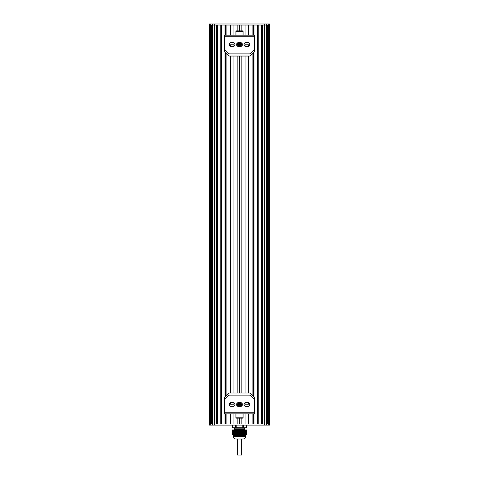 <?xml version="1.0" encoding="UTF-8"?>
<svg xmlns="http://www.w3.org/2000/svg" width="479" height="479" viewBox="0 0 479 479"><rect width="100%" height="100%" fill="white"/><g stroke="black" fill="none" stroke-linecap="round" stroke-linejoin="round"><path stroke-width="0.72" d="M235.59 434.465L234.65 435.501L233.501 435.525L232.279 434.459L232.279 429.908L232.285 434.459L232.297 429.908L235.59 429.908L235.596 434.459L235.59 429.908M234.339 435.489L234.333 429.908L234.333 435.525M243.404 429.908L243.41 434.465L243.41 429.908L236.207 429.908L236.195 434.459L236.207 429.908L235.596 429.908M243.41 429.908L244.667 429.908L244.661 435.465L243.41 434.465M245.589 429.908L245.499 435.525L244.667 435.525L244.667 429.908L246.721 429.908L246.559 434.657L246.613 429.908M242.793 429.908L242.793 434.465L242.805 429.908M243.404 434.459L240.518 435.525L238.255 435.501L235.596 434.459M239.057 429.908L238.973 435.525M245.595 435.501L245.625 429.908L245.595 435.501M245.793 435.381L246.068 429.908M246.116 435.13L246.116 429.908L246.074 435.16L246.266 429.908L246.398 434.848M245.47 429.908L245.392 435.525M245.302 435.519L245.266 429.908M245.787 429.908L245.631 435.477M244.823 435.525L244.823 429.908L244.775 435.525M244.344 435.345L244.344 429.908L244.308 435.477M246.553 429.908L246.589 434.603M244.188 429.908L244.152 435.381M244.5 435.429L244.5 429.908L244.512 435.525M244.021 429.908L243.991 435.261M243.865 429.908L243.829 435.13M244.182 435.231L244.182 429.908L244.176 435.207M243.709 429.908L243.667 434.974M243.697 434.824L243.697 429.908L243.703 434.812M243.542 429.908L243.506 434.8M246.553 434.651L246.434 429.908M234.488 435.525L234.488 429.908L234.5 435.429M234.015 435.525L234.015 429.908M234.171 435.525L234.171 429.908L234.225 435.525M234.692 435.477L234.65 429.908L234.656 435.345M233.872 435.525L233.854 429.908M234.824 435.207L234.818 429.908L234.818 435.231M234.979 429.908L235.009 435.261M233.734 429.908L233.686 435.525M233.405 435.501L233.369 429.908L233.381 435.399M233.53 429.908L233.608 435.525M233.213 429.908L233.207 435.381M232.926 435.16L232.89 429.908M233.057 435.207L233.051 429.908L233.051 435.207M232.728 429.908L232.764 435.01L232.77 429.908M232.572 434.782L232.608 429.908M232.387 429.908L232.411 434.603M235.494 434.8L235.458 429.908M235.333 434.974L235.291 429.908M235.171 435.13L235.135 429.908M234.848 435.381L234.812 429.908M245.128 435.525L245.146 429.908M246.715 434.459L246.715 429.908L246.721 434.459L245.499 435.525M244.967 435.525L244.985 429.908M240.518 435.525L244.476 435.525M239.943 429.908L240.027 435.525M234.524 435.525L238.482 435.525M232.279 434.459L233.501 435.525M239.698 429.908L239.698 435.525L239.62 429.908M239.38 429.908L239.38 435.525L239.302 429.908M236.159 439.004L242.841 439.004M239.5 439.004L235.89 439.004C234.267 438.848 233.375 437.956 233.213 436.327L245.787 436.327C245.625 437.956 244.733 438.848 243.11 439.004L239.5 439.004L241.638 439.004L241.638 455.05L237.77 455.05M245.787 435.525L245.787 436.327M244.835 429.232L244.446 428.843L234.554 428.843L237.015 428.956L234.153 429.621L244.835 429.232L244.847 429.759L241.506 429.908M234.153 429.627L244.559 429.495M234.369 429.028L237.015 428.956M236.207 429.244L244.775 429.244M244.446 428.843L244.446 427.771L232.387 427.771M235.674 427.771L232.285 427.663L232.279 425.101L232.393 427.771L236.219 427.771L235.596 427.663L235.596 425.101M236.219 427.771L242.781 427.771L242.805 425.101M243.404 425.101L243.326 427.771L246.715 427.663L246.721 425.101L246.607 427.771L236.195 427.663L236.195 425.101M209.497 424.029L209.497 25.022L210.281 25.022L210.281 424.029L212.496 424.029L211.766 424.029L211.766 25.022L216.484 25.022L216.484 424.029L212.496 424.029L264.612 424.029L262.516 424.029L262.516 25.022L267.234 25.022L267.234 424.029L264.612 424.029L268.719 424.029L267.989 424.029L267.989 25.022L269.503 25.022L269.503 424.029L268.719 424.029L269.503 424.029L269.503 425.101L209.497 425.101L209.497 424.029L210.281 424.029L209.497 424.029L209.497 25.022L211.011 25.022L211.011 424.029L210.281 424.029L210.281 425.101M267.396 424.029L267.396 25.022M261.983 424.029L261.983 25.022M261.444 424.029L261.444 25.022L258.235 25.022L258.235 424.029L261.444 424.029M257.702 424.029L257.702 25.022M253.96 413.868L253.96 424.029L257.169 424.029L257.169 25.022L253.96 25.022L253.96 35.183M253.96 396.774L253.96 52.271M253.421 424.029L253.421 413.868M253.421 396.229L253.421 52.816M253.421 35.183L253.421 25.022M248.379 413.868L248.379 424.029L252.888 424.029L252.888 413.868M252.888 395.696L252.888 53.349M252.888 35.183L252.888 25.022L248.379 25.022L248.379 35.183M248.379 404.234L248.379 402.635M248.379 393.008L248.379 56.043M248.379 46.415L248.379 44.81M241.159 418.143L241.159 424.029L245.062 424.029L245.062 413.868M245.062 404.144L245.062 402.725M245.062 393.008L245.062 56.043M245.062 46.319L245.062 44.9M245.062 35.183L245.062 25.022L241.159 25.022L241.159 30.901M241.159 393.008L241.159 56.043M233.938 413.868L233.938 424.029L237.841 424.029L237.841 418.143M237.841 393.008L237.841 56.043M237.841 30.901L237.841 25.022L233.938 25.022L233.938 35.183M233.938 404.144L233.938 402.725M233.938 393.008L233.938 56.043M233.938 46.319L233.938 44.906M226.112 413.868L226.112 424.029L230.621 424.029L230.621 413.868M230.621 404.234L230.621 402.635M230.621 393.008L230.621 56.043M230.621 46.415L230.621 44.81M230.621 35.183L230.621 25.022L226.112 25.022L226.112 35.183M226.112 395.696L226.112 53.349M225.579 424.029L225.579 413.868M225.579 396.229L225.579 52.816M225.579 35.183L225.579 25.022M225.04 35.183L225.04 25.022L221.831 25.022L221.831 424.029L225.04 424.029L225.04 413.868M225.04 396.774L225.04 52.271M221.298 424.029L221.298 25.022M220.765 424.029L220.765 25.022L217.556 25.022L217.556 424.029L220.765 424.029M217.017 424.029L217.017 25.022M211.604 424.029L211.604 25.022M209.497 23.95L209.497 25.022L209.497 23.95L269.503 23.95L269.503 25.022L268.719 25.022L268.719 23.95M210.281 23.95L210.281 25.022L268.719 25.022L268.719 425.101M241.23 439.004L241.638 439.004M241.368 402.791A0.533 0.533 0 0 0 240.991 402.635L238.009 402.635A0.533 0.533 0 0 0 237.632 402.791L236.848 403.575A0.533 0.533 0 0 0 236.692 403.953L236.692 405.06A0.533 0.533 0 0 0 236.848 405.438L237.632 406.222A0.533 0.533 0 0 0 238.009 406.378L240.991 406.378A0.533 0.533 0 0 0 241.368 406.222L242.152 405.438A0.533 0.533 0 0 0 242.308 405.06L242.308 403.953A0.533 0.533 0 0 0 242.152 403.575L241.368 402.791M234.015 402.791A0.533 0.533 0 0 0 233.638 402.635L230.656 402.635A0.533 0.533 0 0 0 230.279 402.791L229.495 403.575A0.533 0.533 0 0 0 229.339 403.953L229.339 405.06A0.533 0.533 0 0 0 229.495 405.438L230.279 406.222A0.533 0.533 0 0 0 230.656 406.378L233.638 406.378A0.533 0.533 0 0 0 234.015 406.222L234.8 405.438A0.533 0.533 0 0 0 234.955 405.06L234.955 403.953A0.533 0.533 0 0 0 234.8 403.575L234.015 402.791M248.721 402.791A0.533 0.533 0 0 0 248.344 402.635L245.368 402.635A0.533 0.533 0 0 0 244.985 402.791L244.206 403.575A0.533 0.533 0 0 0 244.045 403.953L244.045 405.06A0.533 0.533 0 0 0 244.206 405.438L244.985 406.222A0.533 0.533 0 0 0 245.368 406.378L248.344 406.378A0.533 0.533 0 0 0 248.721 406.222L249.505 405.438A0.533 0.533 0 0 0 249.661 405.06L249.661 403.953A0.533 0.533 0 0 0 249.505 403.575L248.721 402.791M232.315 413.868L246.685 413.868M224.525 413.868L224.525 400.312A2.138 2.138 0 0 1 225.148 398.797L228.178 395.774A2.138 2.138 0 0 1 229.686 395.145L249.314 395.145A2.138 2.138 0 0 1 250.822 395.774L253.852 398.797A2.138 2.138 0 0 1 254.475 400.312L254.475 413.868L224.633 413.868M241.638 404.761A3.209 3.209 0 0 0 242.308 403.923M236.692 403.923A3.209 3.209 0 0 0 237.362 404.755M241.081 402.641A1.605 1.605 0 0 1 237.919 402.641A1.605 1.605 0 0 0 241.081 402.641M238.326 402.635A1.203 1.203 0 0 0 240.674 402.635M241.272 402.713A1.802 1.802 0 0 1 240.123 404.06M238.877 404.06A1.802 1.802 0 0 1 237.728 402.713M237.081 403.342A2.605 2.605 0 0 0 237.704 404.252M241.296 404.252A2.605 2.605 0 0 0 241.919 403.342M236.895 403.528L237.65 404.306M241.35 404.306L242.111 403.528M237.362 404.593L237.895 404.06L241.105 404.06L241.638 404.593L237.362 404.593L237.362 405.653M236.291 418.143L235.931 417.79L243.069 417.79L242.709 418.143L236.291 418.143L242.709 418.143M243.069 413.868L243.069 417.79M241.907 405.653L237.093 405.653M237.063 405.653L241.937 405.653M239.5 406.378L239.5 405.917L241.895 405.695M237.105 405.695L239.5 405.917M234.662 403.438L234.015 404.078A0.533 0.533 0 0 1 233.638 404.24L230.656 404.24A0.533 0.533 0 0 1 230.279 404.078L229.633 403.438M249.367 403.438L248.721 404.078A0.533 0.533 0 0 1 248.344 404.24L245.368 404.24A0.533 0.533 0 0 1 244.985 404.078L244.344 403.438M254.475 410.12L254.475 398.169A2.138 2.138 0 0 0 253.852 396.66L250.822 393.63A2.138 2.138 0 0 0 249.314 393.008L229.686 393.008A2.138 2.138 0 0 0 228.178 393.63L225.148 396.66A2.138 2.138 0 0 0 224.525 398.169L224.525 410.12M237.632 46.259A0.533 0.533 0 0 0 238.009 46.415L240.991 46.415A0.533 0.533 0 0 0 241.368 46.259L242.152 45.475A0.533 0.533 0 0 0 242.308 45.098L242.308 43.99A0.533 0.533 0 0 0 242.152 43.613L241.368 42.829A0.533 0.533 0 0 0 240.991 42.673L238.009 42.673A0.533 0.533 0 0 0 237.632 42.829L236.848 43.613A0.533 0.533 0 0 0 236.692 43.99L236.692 45.098A0.533 0.533 0 0 0 236.848 45.475L237.632 46.259M244.985 46.259A0.533 0.533 0 0 0 245.362 46.415L248.344 46.415A0.533 0.533 0 0 0 248.721 46.259L249.505 45.475A0.533 0.533 0 0 0 249.661 45.098L249.661 43.99A0.533 0.533 0 0 0 249.505 43.613L248.721 42.829A0.533 0.533 0 0 0 248.344 42.673L245.362 42.673A0.533 0.533 0 0 0 244.985 42.829L244.2 43.613A0.533 0.533 0 0 0 244.045 43.99L244.045 45.098A0.533 0.533 0 0 0 244.2 45.475L244.985 46.259M230.279 46.259A0.533 0.533 0 0 0 230.656 46.415L233.632 46.415A0.533 0.533 0 0 0 234.015 46.259L234.794 45.475A0.533 0.533 0 0 0 234.955 45.098L234.955 43.99A0.533 0.533 0 0 0 234.794 43.613L234.015 42.829A0.533 0.533 0 0 0 233.632 42.673L230.656 42.673A0.533 0.533 0 0 0 230.279 42.829L229.495 43.613A0.533 0.533 0 0 0 229.339 43.99L229.339 45.098A0.533 0.533 0 0 0 229.495 45.475L230.279 46.259M246.685 35.183L232.315 35.183M254.475 35.183L254.475 48.738A2.138 2.138 0 0 1 253.852 50.247L250.822 53.277A2.138 2.138 0 0 1 249.314 53.899L229.686 53.899A2.138 2.138 0 0 1 228.178 53.277L225.148 50.247A2.138 2.138 0 0 1 224.525 48.738L224.525 35.183L254.367 35.183M237.362 44.29A3.209 3.209 0 0 0 236.692 45.128M242.308 45.128A3.209 3.209 0 0 0 241.638 44.29M237.919 46.409A1.605 1.605 0 0 1 241.081 46.409A1.605 1.605 0 0 0 237.919 46.409M240.674 46.415A1.203 1.203 0 0 0 238.326 46.415M237.728 46.331A1.802 1.802 0 0 1 238.877 44.99M240.123 44.99A1.802 1.802 0 0 1 241.272 46.331M241.919 45.709A2.605 2.605 0 0 0 241.296 44.792M237.704 44.792A2.605 2.605 0 0 0 237.081 45.709M242.105 45.517L241.35 44.739M237.65 44.739L236.889 45.517M241.638 44.451L241.105 44.99L237.895 44.99L237.362 44.451L241.638 44.451L241.638 43.391M242.709 30.901L243.069 31.261L235.931 31.261L236.291 30.901L242.709 30.901M235.931 35.183L235.931 31.261M237.362 30.901L239.5 30.901L239.5 25.022M241.638 30.901L239.5 30.901M237.093 43.391L241.907 43.391M241.937 43.391L237.063 43.391M239.5 42.673L239.5 43.128L237.105 43.355M241.895 43.355L239.5 43.128M244.338 45.613L244.985 44.966A0.533 0.533 0 0 1 245.362 44.81L248.344 44.81A0.533 0.533 0 0 1 248.721 44.966L249.367 45.613M229.633 45.613L230.279 44.966A0.533 0.533 0 0 1 230.656 44.81L233.632 44.81A0.533 0.533 0 0 1 234.015 44.966L234.656 45.613M224.525 38.925L224.525 50.876A2.138 2.138 0 0 0 225.148 52.391L228.178 55.414A2.138 2.138 0 0 0 229.686 56.043L249.314 56.043A2.138 2.138 0 0 0 250.822 55.414L253.852 52.391A2.138 2.138 0 0 0 254.475 50.876L254.475 38.925M240.105 429.908L240.105 435.525M240.183 429.908L240.183 435.525M240.422 429.908L240.422 435.525M240.338 429.908L240.338 435.477M239.781 429.908L239.781 435.525M239.859 429.908L239.859 435.525M240.021 429.908L240.021 435.519M240.745 429.908L240.745 435.501M240.662 429.908L240.662 435.411M239.464 429.908L239.464 435.525M239.536 429.908L239.536 435.525M240.266 429.908L240.266 435.489M241.069 429.908L241.069 435.405M240.985 429.908L240.985 435.321M240.584 429.908L240.584 435.429M239.141 429.908L239.141 435.525M239.219 429.908L239.219 435.525M241.386 429.908L241.386 435.291M241.302 429.908L241.302 435.213M240.907 429.908L240.907 435.345M238.817 429.908L238.817 435.525M238.895 429.908L238.895 435.525M241.709 429.908L241.709 435.16M241.626 429.908L241.626 435.094M241.224 429.908L241.224 435.243M238.5 429.908L238.5 435.525M238.578 429.908L238.578 435.525M238.734 429.908L238.734 435.489M242.027 429.908L242.027 435.01M241.943 429.908L241.943 434.95M241.548 429.908L241.548 435.124M238.416 429.908L238.416 435.429M238.979 429.908L238.979 435.519M242.35 429.908L242.35 434.842M242.266 429.908L242.266 434.788M241.871 429.908L241.871 434.98M238.177 429.908L238.177 435.477M238.255 429.908L238.255 435.501M238.662 429.908L238.662 435.477M242.661 429.908L242.661 434.657M242.584 429.908L242.584 434.609M242.188 429.908L242.188 434.824M237.859 429.908L237.859 435.381M237.931 429.908L237.931 435.405M238.093 429.908L238.093 435.345M238.338 429.908L238.338 435.411M242.512 429.908L242.512 434.651M237.536 429.908L237.536 435.261M237.614 429.908L237.614 435.291M237.776 429.908L237.776 435.243M238.015 429.908L238.015 435.321M237.213 429.908L237.213 435.13M237.291 429.908L237.291 435.16M237.452 429.908L237.452 435.124M237.698 429.908L237.698 435.213M236.895 429.908L236.895 434.974M236.973 429.908L236.973 435.01M237.129 429.908L237.129 434.98M237.374 429.908L237.374 435.094M236.812 429.908L236.812 434.824M237.057 429.908L237.057 434.95M236.255 429.908L236.255 434.591M236.734 429.908L236.734 434.788M236.65 429.908L236.65 434.842M236.572 429.908L236.572 434.8M236.488 429.908L236.488 434.651M236.416 429.908L236.416 434.609M236.339 429.908L236.339 434.657M242.745 429.908L242.745 434.591M242.428 429.908L242.428 434.8M242.105 429.908L242.105 434.974M241.787 429.908L241.787 435.13M241.464 429.908L241.464 435.261M241.141 429.908L241.141 435.381M240.823 429.908L240.823 435.477M240.5 429.908L240.5 435.525M245.428 429.908L245.428 435.489M245.104 429.908L245.104 435.525M245.949 429.908L245.949 435.207L245.949 429.908M245.751 429.908L245.751 435.345M244.949 429.908L244.949 435.525M245.907 429.908L245.907 435.243M244.787 429.908L244.787 435.519M246.428 429.908L246.428 434.782L246.428 429.908M246.23 429.908L246.23 434.98M244.625 429.908L244.625 435.477M246.392 429.908L246.392 434.824M244.464 429.908L244.464 435.411M244.302 429.908L244.302 435.321M244.146 429.908L244.146 435.213M243.985 429.908L243.985 435.094M243.823 429.908L243.823 434.95M243.661 429.908L243.661 434.788M243.5 429.908L243.5 434.609M245.955 429.908L245.955 435.261M234.375 429.908L234.375 435.477M234.213 429.908L234.213 435.519M234.536 429.908L234.536 435.411M234.051 429.908L234.051 435.525M234.698 429.908L234.698 435.321M233.896 429.908L233.896 435.525M234.854 429.908L234.854 435.213M235.015 429.908L235.015 435.094M233.572 429.908L233.572 435.489M235.177 429.908L235.177 434.95M233.411 429.908L233.411 435.429M235.339 429.908L235.339 434.788M235.5 429.908L235.5 434.609M233.249 429.908L233.249 435.345M233.045 429.908L233.045 435.261M233.093 429.908L233.093 435.243M232.932 429.908L232.932 435.124M232.566 429.908L232.566 434.8M232.447 429.908L232.447 434.651M243.404 427.663L242.805 427.663M212.496 23.95L212.496 425.101M214.388 23.95L214.388 425.101M264.612 23.95L264.612 425.101M266.504 23.95L266.504 425.101M239.5 424.029L239.5 418.143M239.5 393.008L239.5 56.043M224.525 412.263L254.475 412.263M254.475 36.787L224.525 36.787M245.625 429.908L245.625 435.399M245.308 429.908L245.308 435.513M246.11 429.908L246.11 435.088M244.823 429.908L244.823 435.513M246.272 429.908L246.272 434.944M244.667 429.908L244.667 435.477M244.506 429.908L244.506 435.411M244.344 429.908L244.344 435.333M234.333 429.908L234.333 435.477M234.494 429.908L234.494 435.411M234.177 429.908L234.177 435.513M234.656 429.908L234.656 435.333M233.692 429.908L233.692 435.513M233.375 429.908L233.375 435.399M233.213 435.525L233.213 436.327M234.554 428.843L234.554 427.771M269.503 424.029L269.503 25.022M237.362 439.004L237.362 455.05M241.638 404.593L241.638 405.653M235.931 413.868L235.931 417.79M237.362 44.451L237.362 43.391M243.069 35.183L243.069 31.261"/></g></svg>
